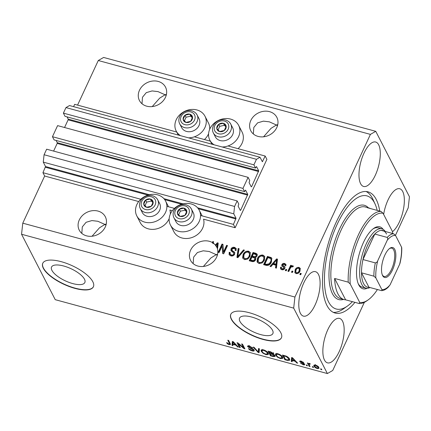 <?xml version="1.0" encoding="UTF-8"?>
<svg xmlns="http://www.w3.org/2000/svg" width="431" height="431" viewBox="0 0 431 431"><rect width="100%" height="100%" fill="white"/><g stroke="black" fill="none" stroke-linecap="round" stroke-linejoin="round"><path stroke-width="0.65" d="M233.44 224.4L235.159 227.735L266.891 159.373L265.173 156.038L262.371 161.727L260.028 157.256L256.467 159.298L253.897 164.841L255.545 168.047L256.504 166.544L258.702 170.816L251.618 186.639L251.262 186.844L249.064 182.572L249.743 180.541L248.094 177.335L242.955 188.412L244.603 191.617L245.562 190.114L247.76 194.392L240.676 210.215L240.32 210.42L238.122 206.147L238.801 204.111L237.152 200.905L234.583 206.449L233.769 213.83L236.037 218.237L233.44 224.4L200.528 215.468M237.152 200.905L46.65 149.196L44.081 154.734L43.267 162.121L45.535 166.528L42.938 172.686L140.797 199.251M166.883 206.33L174.447 208.383M42.938 172.686L44.657 176.026L138.696 201.552M170.283 214.202A16.189 13.647 152.8 0 0 169.906 210.021L172.341 210.684M170.45 225.036A16.189 13.647 -27.2 0 0 184.786 231.711A16.189 13.647 -27.2 0 0 199.192 221.523A16.189 13.647 -27.2 0 0 199.235 210.215A16.189 13.647 -27.2 0 0 184.899 203.54A16.189 13.647 -27.2 0 0 170.493 213.733A16.189 13.647 -27.2 0 0 170.45 225.036L173.887 231.711A16.189 13.647 -27.2 0 0 188.223 238.386A16.189 13.647 -27.2 0 0 202.629 228.198A16.189 13.647 -27.2 0 0 203.551 219.158L235.159 227.735M43.267 162.121L233.769 213.83M44.081 154.734L234.583 206.449M56.111 140.452L57.258 142.677L57.178 143.415L53.616 151.087M242.955 188.412L52.453 136.702L54.101 139.908L244.603 191.617M52.453 136.702L57.592 125.62L248.094 177.335M67.053 116.876L68.2 119.107L68.12 119.845L64.558 127.511M260.028 157.256L69.526 105.547L65.965 107.588L63.395 113.127L65.043 116.332L255.545 168.047M63.395 113.127L253.897 164.841M65.965 107.588L256.467 159.298M73.593 106.646L74.671 104.324L176.775 132.042M194.37 136.816L210.425 141.174M228.021 145.953L265.173 156.038M51.914 270.366A18.366 6.697 -155.1 0 0 69.062 282.402A18.366 6.697 -155.1 0 0 84.848 282.52A18.366 6.697 -155.1 0 0 84.471 279.207A18.366 6.697 -155.1 0 0 67.317 267.172A18.366 6.697 -155.1 0 0 51.531 267.053A18.366 6.697 -155.1 0 0 51.914 270.366M239.938 321.407A18.366 6.697 -155.1 0 0 257.091 333.438A18.366 6.697 -155.1 0 0 272.877 333.562A18.366 6.697 -155.1 0 0 272.5 330.243A18.366 6.697 -155.1 0 0 255.346 318.213A18.366 6.697 -155.1 0 0 239.561 318.094A18.366 6.697 -155.1 0 0 239.938 321.407M231.372 319.344A27.913 10.182 -155.1 0 0 257.436 337.635A27.913 10.182 -155.1 0 0 281.427 337.812A27.913 10.182 -155.1 0 0 280.85 332.78A27.913 10.182 -155.1 0 0 254.786 314.49A27.913 10.182 -155.1 0 0 230.795 314.312A27.913 10.182 -155.1 0 0 231.372 319.344M230.849 314.194A27.913 10.182 -155.1 0 0 231.479 319.112A27.913 10.182 -155.1 0 0 257.382 337.338A27.913 10.182 -155.1 0 0 281.481 337.694M43.342 268.308A27.913 10.182 -155.1 0 0 69.407 286.593A27.913 10.182 -155.1 0 0 93.398 286.771A27.913 10.182 -155.1 0 0 92.821 281.739A27.913 10.182 -155.1 0 0 66.757 263.449A27.913 10.182 -155.1 0 0 42.766 263.271A27.913 10.182 -155.1 0 0 43.342 268.308M42.82 263.152A27.913 10.182 -155.1 0 0 43.45 268.071A27.913 10.182 -155.1 0 0 69.353 286.297A27.913 10.182 -155.1 0 0 93.452 286.653M152.24 106.576L159.68 98.139L165.084 94.782L158.021 91.614L152.084 90.93L146.287 92.638L142.478 97.239L141.998 103.736M158.209 81.432A14.654 12.354 -27.2 0 0 142.456 86.017A14.654 12.354 -27.2 0 0 139.434 100.515A14.654 12.354 -27.2 0 0 146.718 106.182A14.654 12.354 -27.2 0 0 162.471 101.592A14.654 12.354 -27.2 0 0 165.493 87.1A14.654 12.354 -27.2 0 0 158.209 81.432M92.056 236.231L99.496 227.794L104.9 224.438L97.837 221.27L91.9 220.58L86.103 222.288L82.299 226.895L81.815 233.386M98.026 211.082A14.654 12.354 -27.2 0 0 82.273 215.672A14.654 12.354 -27.2 0 0 79.256 230.165A14.654 12.354 -27.2 0 0 86.534 235.838A14.654 12.354 -27.2 0 0 102.287 231.248A14.654 12.354 -27.2 0 0 105.309 216.75A14.654 12.354 -27.2 0 0 98.026 211.082M263.573 136.799L271.013 128.357L276.416 125.006L269.353 121.838L263.416 121.149L257.619 122.857L253.811 127.463L253.331 133.955M269.542 111.651A14.654 12.354 -27.2 0 0 253.789 116.241A14.654 12.354 -27.2 0 0 250.767 130.733A14.654 12.354 -27.2 0 0 258.05 136.406A14.654 12.354 -27.2 0 0 273.804 131.816A14.654 12.354 -27.2 0 0 276.826 117.318A14.654 12.354 -27.2 0 0 269.542 111.651M203.389 266.45L210.829 258.013L216.233 254.656L209.17 251.488L203.233 250.804L197.436 252.512L193.632 257.113L193.147 263.61M209.358 241.306A14.654 12.354 -27.2 0 0 193.605 245.891A14.654 12.354 -27.2 0 0 190.588 260.389A14.654 12.354 -27.2 0 0 197.867 266.056A14.654 12.354 -27.2 0 0 212.591 262.431A14.654 12.354 -27.2 0 0 217.493 249.237L218.221 243.046L217.348 242.809L215.371 245.056A14.654 12.354 -27.2 0 0 213.119 243.019L213.464 243.687A14.654 12.354 -27.2 0 0 212.682 243.197L212.338 242.529A14.654 12.354 -27.2 0 0 209.358 241.306M324.484 360.079A23.026 9.11 105.2 0 0 327.479 362.854A23.026 9.11 105.2 0 0 340.899 347.472A23.026 9.11 105.2 0 0 342.537 321.181A23.026 9.11 105.2 0 0 339.547 318.407A23.026 9.11 105.2 0 0 326.127 333.788A23.026 9.11 105.2 0 0 324.484 360.079M392.512 231.706A23.026 9.11 105.2 0 0 402.726 212.456A23.026 9.11 105.2 0 0 402.721 191.531A23.026 9.11 105.2 0 0 399.726 188.756A23.026 9.11 105.2 0 0 383.644 214.417M360.607 183.692A23.026 9.11 105.2 0 0 363.602 186.467A23.026 9.11 105.2 0 0 377.017 171.085A23.026 9.11 105.2 0 0 378.66 144.794A23.026 9.11 105.2 0 0 375.665 142.02A23.026 9.11 105.2 0 0 362.25 157.401A23.026 9.11 105.2 0 0 360.607 183.692M300.423 313.342A23.026 9.11 105.2 0 0 303.419 316.122A23.026 9.11 105.2 0 0 316.833 300.741A23.026 9.11 105.2 0 0 318.477 274.45A23.026 9.11 105.2 0 0 315.481 271.675A23.026 9.11 105.2 0 0 302.066 287.051A23.026 9.11 105.2 0 0 300.423 313.342M204.423 139.547A16.189 13.647 -27.2 0 0 208.372 134.197A16.189 13.647 -27.2 0 0 208.582 133.729M188.519 137.845A16.189 13.647 -27.2 0 0 204.935 127.522A16.189 13.647 -27.2 0 0 204.978 116.219A16.189 13.647 -27.2 0 0 190.642 109.544A16.189 13.647 -27.2 0 0 176.236 119.732A16.189 13.647 -27.2 0 0 176.193 131.04A16.189 13.647 -27.2 0 0 180.47 135.657M214.121 144.794A16.189 13.647 152.8 0 1 209.843 140.172A16.189 13.647 152.8 0 1 209.886 128.869A16.189 13.647 152.8 0 1 224.287 118.676A16.189 13.647 152.8 0 1 238.629 125.351L242.066 132.026A16.189 13.647 152.8 0 1 242.023 143.334A16.189 13.647 152.8 0 1 238.068 148.679M238.629 125.351A16.189 13.647 152.8 0 1 238.585 136.659A16.189 13.647 152.8 0 1 222.164 146.976M169.189 218.592A16.189 13.647 152.8 0 1 168.979 219.061A16.189 13.647 152.8 0 1 154.578 229.254A16.189 13.647 152.8 0 1 140.237 222.579L136.799 215.904A16.189 13.647 152.8 0 1 136.843 204.596A16.189 13.647 152.8 0 1 151.249 194.408A16.189 13.647 152.8 0 1 165.59 201.083A16.189 13.647 152.8 0 1 165.542 212.386A16.189 13.647 152.8 0 1 151.141 222.579A16.189 13.647 152.8 0 1 136.799 215.904M379.738 211.077A62.802 24.842 105.2 0 0 376.193 199.397A62.802 24.842 105.2 0 0 368.026 191.827A62.802 24.842 105.2 0 0 331.434 233.774A62.802 24.842 105.2 0 0 326.951 305.477A62.802 24.842 105.2 0 0 335.119 313.046A62.802 24.842 105.2 0 0 354.955 302.363M217.574 254.274L216.233 254.656L217.299 255.367M277.758 124.624L276.416 125.006L277.483 125.717M106.241 224.055L104.9 224.438L105.967 225.149M166.425 94.4L165.084 94.782L166.15 95.493M44.657 176.026L22.773 223.172L21.55 234.248L55.238 299.674L327.382 373.553L332.727 370.482L364.362 302.33M395.459 235.337L408.227 207.828L409.45 196.751L375.762 131.326L370.418 134.391L294.917 297.045L293.694 308.122L327.382 373.553M212.338 242.529L212.779 241.57L213.679 241.813L213.119 243.019M222.121 245.999L219.072 252.566L218.172 252.324L222.003 244.075L222.962 244.334L223.56 251.903L226.614 245.325L227.514 245.568L223.684 253.821L222.719 253.557L222.121 245.999L223.016 253.638M231.797 250.12L234.701 252.464L234.647 254.209C233.764 255.723 232.481 256.278 230.8 255.874L229.114 254.662L229.2 252.302L230.149 252.437L230.106 254.021L231.328 254.931C232.363 255.222 233.166 254.91 233.731 253.994L233.764 253.002L230.973 250.68L231.011 248.946C231.819 247.529 233.004 247.001 234.572 247.367L236.156 248.493L236.091 250.551L235.143 250.416L235.191 249.048L234.157 248.337L231.905 249.21L232.169 250.853L231.851 250.228M244.415 250.158L237.858 257.668L236.931 257.415L238.171 248.461L239.097 248.714L237.793 256.564L243.483 249.905L244.415 250.158M244.609 259.618L242.901 258.314L242.653 257.63L243.089 254.565C244.124 252.081 245.945 250.944 248.542 251.154L250.282 252.512L249.996 256.326L247.739 259.053L244.609 259.618M258.999 263.53L257.296 262.22L257.048 261.542L257.485 258.471C258.519 255.992 260.335 254.856 262.937 255.066L264.677 256.423L264.392 260.232L262.134 262.958L258.999 263.53M272.85 264.392L270.954 266.649L270.016 266.396L276.61 258.896L277.489 259.133L276.427 268.136L275.49 267.883L275.878 265.21L272.85 264.392M301.264 273.55L300.714 274.73L299.814 274.488L300.364 273.308L301.264 273.55M375.762 131.326L103.618 57.447L98.273 60.518L370.418 134.391M98.273 60.518L77.569 105.11M22.773 223.172L294.917 297.045M209.676 129.338A16.189 13.647 -27.2 0 0 208.415 122.894L204.978 116.219M300.003 271.088C299.286 272.909 297.993 273.744 296.113 273.599L294.879 272.651L295.138 269.838C295.855 268.05 297.142 267.236 298.995 267.387L300.235 268.346L300.003 271.088M292.94 271.293L292.396 272.473L291.496 272.225L292.04 271.051L292.94 271.293M290.241 268.384L288.797 271.492L287.897 271.25L290.683 265.248L291.582 265.496L291.135 266.45L292.692 265.674L293.392 266.229L292.66 266.994L292.099 266.719L290.968 267.204L290.241 268.384M286.755 269.612L286.211 270.792L285.311 270.549L285.855 269.37L286.755 269.612M284.81 268.351C284.131 269.574 283.124 270.027 281.782 269.709L280.549 268.842L280.533 267.198L281.481 267.339L281.481 268.335L282.24 268.869L283.84 268.254L283.889 267.656L281.815 265.922L281.842 264.656C282.483 263.562 283.409 263.174 284.632 263.486L285.898 264.381L285.888 265.76L284.939 265.62L284.934 264.812L284.266 264.354L282.795 264.779L282.849 265.356L284.907 266.967L284.81 268.351M282.795 264.779L283.194 266.024L285.02 267.344M271.39 262.075C270.409 264.559 268.669 265.652 266.159 265.351L263.605 264.656L267.435 256.407L271.185 257.593L271.783 258.282L271.39 262.075M255.621 259.764C254.807 261.342 253.557 261.913 251.876 261.472L249.21 260.75L253.04 252.496L255.728 253.229L257.172 254.177L257.14 255.949L255.367 257.415L255.745 257.873L255.621 259.764M238.397 343.9L240.315 347.618L239.415 347.375L237.007 342.699L237.966 342.963L243.537 347.677L241.619 343.954L242.518 344.197L244.927 348.873L243.962 348.609L238.397 343.9L238.591 343.491M254.15 350.258C254.446 351.093 253.773 351.303 252.124 350.877C250.271 350.322 249.037 349.536 248.418 348.512L251.925 350.355C252.965 350.64 253.412 350.532 253.261 350.026L247.647 346.637C247.351 345.851 247.97 345.651 249.501 346.039L252.878 348.156L249.813 346.594C248.827 346.319 248.407 346.422 248.552 346.896L252.243 348.776L254.15 350.258L254.22 350.786M253.854 349.153L253.304 350.333L253.498 349.514M248.008 345.861L247.647 346.637L247.572 346.12M249.059 345.42L248.552 346.896M259.424 348.787L259.101 352.72L258.174 352.466L253.175 347.09L254.101 347.343L258.309 352.035L258.487 348.534L259.424 348.787M265.932 354.627L263.002 353.199L261.299 351.357L261.067 350.091L263.465 349.832C265.938 350.71 267.495 351.82 268.13 353.161L268.109 354.6L265.932 354.627L266.132 354.185M268.324 354.352L268.389 354.002M280.322 358.533L277.392 357.105L275.695 355.263L275.463 353.996L277.86 353.738C280.333 354.616 281.885 355.731 282.52 357.073L282.504 358.511L280.322 358.533L280.527 358.091M282.714 358.258L282.784 357.908M292.234 360.51L292.196 361.701L291.259 361.447L291.62 357.525L292.493 357.762L297.67 363.188L296.733 362.934L295.257 361.334L292.234 360.51L292.423 360.095M321.504 369.081L321.844 369.75L320.944 369.507L320.605 368.839L321.504 369.081M21.55 234.248L293.694 308.122M318.816 367.438L319.01 368.419L317.324 368.575C315.524 367.934 314.42 367.126 314 366.156L313.822 365.219L315.508 365.057C317.286 365.687 318.385 366.479 318.816 367.438M313.181 366.824L313.526 367.492L312.626 367.25L312.281 366.582L313.181 366.824M308.655 363.505L310.261 363.786L310.175 364.179L308.935 364.13L310.04 366.544L309.14 366.302L307.389 362.902L308.601 363.608M309.264 363.36L308.935 364.13M307.109 365.176L307.454 365.844L306.554 365.601L306.209 364.933L307.109 365.176M304.669 364.195C304.932 364.874 304.415 365.046 303.106 364.718L300.396 363.042L302.918 364.249L303.812 364.039L303.451 363.672L299.76 361.614C299.55 361.006 300.051 360.866 301.258 361.183L303.807 362.713L301.538 361.679L300.622 361.787L304.669 364.195L304.739 364.648M304.146 363.581L303.844 364.233L304.054 363.516M300.03 361.033L299.76 361.614L299.701 361.232M300.865 361.092L300.622 361.787M289.481 358.931L289.713 360.241L287.402 360.402L284.848 359.707L282.44 355.036L286.303 356.157C288.048 357.051 289.109 357.978 289.481 358.931M273.712 353.673L273.249 354.395L275.032 355.861L275.123 356.485L273.119 356.523L270.452 355.801L268.05 351.125L270.733 351.858L273.712 353.673L273.777 354.142M232.966 344.423L232.929 345.614L231.991 345.36L232.352 341.438L233.23 341.675L238.402 347.1L237.47 346.847L235.994 345.247L232.966 344.423L233.16 344.008M229.168 344.644L227.643 343.949L226.55 342.683L227.417 342.866L228.926 344.11L229.642 344.003L227.789 340.199L228.689 340.442L230.542 344.558L229.168 344.644L229.389 344.17M321.181 368.995L320.944 369.507M317.512 368.171L317.324 368.575M314.845 365.466L314.544 364.982L314 366.156M318.87 367.546L318.293 367.492M315.74 365.536L314.749 365.682L314.899 366.398L317.097 368.096L318.083 367.95L317.933 367.223L315.74 365.536L315.907 365.176M318.223 366.609L317.933 367.223M312.863 366.738L312.626 367.25M309.506 365.51L309.14 366.302M309.032 363.856L308.785 363.371M309.733 363.522L309.533 363.953M306.791 365.089L306.554 365.601M303.284 364.33L303.106 364.718M303.645 363.258L303.451 363.672M303.165 362.051L302.939 362.53M301.705 361.323L301.538 361.679M292.283 360.397L291.803 360.268L291.259 361.447M291.803 360.268L292.046 357.638M296.959 362.444L296.733 362.934M295.467 360.882L295.257 361.334M292.358 358.904L292.245 360.047L294.68 360.704L292.31 358.129L292.358 358.904M292.482 357.757L292.31 358.129M294.885 360.268L294.68 360.704M287.601 359.966L287.402 360.402M285.214 358.915L284.848 359.707M289.702 359.454L288.964 359.438M289.303 358.694L288.792 359.81L288.576 358.684L286.416 356.663L283.625 355.823L285.467 359.406L287.014 359.826L288.818 359.729L289.32 358.651M283.819 355.408L283.625 355.823M285.333 355.823L285.144 356.238M286.593 356.281L286.416 356.663M288.878 358.026L288.576 358.684M277.58 356.706L277.392 357.105M276.416 354.39L276.239 354.088L275.695 355.263M276.239 354.088L276.029 353.592M282.704 357.498L281.917 357.552M278.151 354.287L276.384 354.46L276.594 355.516C277.058 356.507 278.205 357.331 280.037 357.983L281.804 357.795L281.615 356.814L280.694 355.656L278.151 354.287L278.334 353.883M280.893 355.23L280.694 355.656M281.912 356.173L281.615 356.814M270.819 355.009L270.452 355.801M273.13 353.345L273.637 353.549L273.249 354.395M274.859 355.586L274.423 355.521M269.23 351.917L269.946 353.312L272.397 353.943L272.855 353.506L269.23 351.917L269.423 351.502M273.098 352.978L272.397 353.943M270.226 353.862L271.072 355.5L273.696 356.162L274.132 355.623L271.886 354.309L270.226 353.862L270.42 353.442M274.385 355.085L273.696 356.162M263.185 352.8L263.002 353.199M262.021 350.484L261.843 350.177L261.299 351.357M261.843 350.177L261.633 349.686M268.314 353.587L267.522 353.641M263.756 350.381L261.989 350.554L262.199 351.61C262.662 352.601 263.81 353.42 265.641 354.077L267.409 353.889L267.22 352.903L266.299 351.744L263.756 350.381L263.944 349.977M266.498 351.324L266.299 351.744M267.516 352.267L267.22 352.903M259.209 351.421L258.719 351.287L258.174 352.466M258.956 348.657L258.853 350.856L258.309 352.035M252.324 350.446L252.124 350.877M248.741 346.104L248.466 345.845M252.264 347.424L252.011 347.973M249.996 346.19L249.813 346.594M253.924 349.924L253.514 349.88M239.781 346.583L239.415 347.375M243.903 346.885L243.537 347.677M244.355 347.763L243.962 348.609M233.02 344.31L232.541 344.18L231.991 345.36M232.541 344.18L232.783 341.551M237.696 346.357L237.47 346.847M236.204 344.795L235.994 345.247M233.096 342.817L232.982 343.96L235.412 344.617L233.042 342.042L233.096 342.817M233.214 341.67L233.042 342.042M235.617 344.18L235.412 344.617M227.859 343.485L227.643 343.949M230.305 343.588L229.885 343.507M300.396 274.644L300.709 273.976L300.364 273.308M300.709 273.976L301.027 274.062M295.079 272.958L295.483 270.506L295.138 269.838M295.483 270.506C296.199 268.718 297.487 267.904 299.34 268.055L298.995 267.387M299.34 268.055L300.38 268.702M295.795 272.166L296.878 273.416C298.123 273.405 298.974 272.791 299.416 271.568L299.653 269.477L298.575 268.238C297.331 268.249 296.485 268.858 296.038 270.081L295.795 272.166L296.533 272.748C297.778 272.737 298.629 272.123 299.076 270.905L299.308 268.809M299.416 271.568L299.076 270.905M296.878 273.416L296.533 272.748M292.078 272.387L292.385 271.719L292.04 271.051M292.385 271.719L292.703 271.805M288.479 271.406L291.027 265.916L290.683 265.248M291.027 265.916L291.345 266.002M291.345 266.859L291.135 266.45M291.954 266.697L293.037 266.342L292.692 265.674M285.888 270.706L286.2 270.038L285.855 269.37M286.2 270.038L286.518 270.124M280.77 269.154L280.533 267.198M280.877 267.866L281.384 267.942M281.481 268.335L281.826 269.003L282.585 269.537L282.24 268.869M282.585 269.537L284.185 268.922L283.84 268.254M284.185 268.922L283.889 267.656M282.041 266.234L281.842 264.656M282.186 265.324C282.828 264.23 283.754 263.842 284.972 264.155L284.632 263.486M284.972 264.155L286.017 264.731M285.349 265.679L284.934 264.812M283.14 265.448L283.194 266.024L283.14 265.448M270.765 266.6L276.54 260.038M276.664 259.898L276.955 259.564L276.61 258.896M276.955 259.564L277.424 259.694M275.915 267.996L276.223 265.879L275.878 265.21M273.593 263.508L273.938 264.176L276.373 264.833L276.993 260.545L276.654 259.877L273.593 263.508L276.029 264.165L276.654 259.877M276.373 264.833L276.029 264.165M264.187 264.812L267.78 257.075L267.435 256.407M267.78 257.075L271.525 258.261L271.185 257.593M271.525 258.261L271.929 258.638M270.84 262.484L270.496 261.816C271.196 260.604 271.218 259.505 270.555 258.525L267.888 257.614L264.952 263.939L265.297 264.602L266.843 265.022L269.558 264.408L270.84 262.484C271.541 261.272 271.562 260.173 270.9 259.193M271.196 259.57L270.555 258.525M269.558 264.408L269.213 263.74L270.496 261.816M266.843 265.022L266.498 264.354L269.213 263.74M264.952 263.939L266.498 264.354M257.49 262.544L257.048 261.542M257.393 262.21L257.83 259.139L257.485 258.471M257.83 259.139C258.864 256.66 260.68 255.524 263.282 255.734L262.937 255.066M263.282 255.734L264.823 256.768M258.169 261.569L259.785 263.228C261.736 263.368 263.088 262.506 263.847 260.631L264.338 258.665L264.117 257.711L262.495 256.03C260.496 255.89 259.123 256.79 258.379 258.729L258.169 261.569L259.44 262.56C261.391 262.7 262.748 261.838 263.503 259.963L263.993 257.997L263.772 257.043M264.338 258.665L263.993 257.997M263.847 260.631L263.503 259.963M259.785 263.228L259.44 262.56M249.791 260.906L253.385 253.164L253.04 252.496M253.385 253.164L257.307 254.538M255.874 258.234L254.861 256.763L256.176 255.836L256.246 254.78L253.493 253.708L252.35 256.17L254.861 256.763M250.556 260.028L250.901 260.696L253.606 261.315L255.06 260.189L255.125 258.977L254.786 258.309L253.563 257.587L251.903 257.135L250.556 260.028L253.261 260.647L254.721 259.521L254.786 258.309M256.052 257.14L256.52 256.504L256.246 254.78M252.35 256.17L252.695 256.838L255.206 257.431M256.52 256.504L256.176 255.836M255.06 260.189L254.721 259.521M253.606 261.315L253.261 260.647M252.69 261.181L252.345 260.513M243.095 258.638L242.653 257.63M242.998 258.298L243.434 255.233L243.089 254.565M243.434 255.233C244.469 252.749 246.284 251.612 248.886 251.823L248.542 251.154M248.886 251.823L250.427 252.857M243.779 257.663L245.39 259.322C247.34 259.462 248.698 258.595 249.452 256.725L249.942 254.759L249.721 253.805L248.1 252.124C246.101 251.979 244.727 252.884 243.984 254.823L243.779 257.663L245.045 258.654C246.995 258.794 248.353 257.932 249.107 256.057L249.597 254.091L249.382 253.137M249.942 254.759L249.597 254.091M249.452 256.725L249.107 256.057M245.39 259.322L245.045 258.654M237.352 257.528L238.515 249.129L238.171 248.461M238.515 249.129L239.006 249.263M243.483 249.905L243.827 250.573L238.138 257.232L237.793 256.564M229.314 254.974L229.545 252.97L229.2 252.302M229.545 252.97L229.987 253.035M230.106 254.021L230.45 254.689L231.673 255.599L231.328 254.931M231.673 255.599C232.708 255.89 233.51 255.578 234.076 254.662L233.731 253.994M234.076 254.662L233.764 253.002M231.183 250.993L231.355 249.608L231.011 248.946M231.355 249.608C232.158 248.197 233.349 247.669 234.917 248.035L234.572 247.367M234.917 248.035L236.29 248.849M235.638 250.486L235.191 249.048M232.142 250.788L234.566 252.544L234.227 251.876M234.566 252.544L234.836 252.819M218.754 252.48L222.348 244.743L222.003 244.075M222.348 244.743L223.005 244.921M226.614 245.325L226.959 245.993L223.904 252.571L223.56 251.903M226.959 245.993L227.277 246.079M217.531 248.897A14.654 12.354 -27.2 0 0 217.197 248.073L217.73 244.452L217.386 243.79L215.861 245.692L216.206 246.36A14.654 12.354 -27.2 0 0 215.715 245.724L215.371 245.056M215.715 245.724L217.272 243.951M217.396 243.811L217.687 243.477L217.348 242.809M217.687 243.477L218.156 243.601M217.197 248.073L216.852 247.405L217.386 243.79M212.682 243.197L213.124 242.238L212.779 241.57M213.124 242.238L213.442 242.324M216.852 247.405A14.654 12.354 -27.2 0 0 216.642 246.974A14.654 12.354 -27.2 0 0 215.861 245.692M152.267 200.167A4.886 4.116 -27.2 0 0 150.36 199.025A4.886 4.116 -27.2 0 0 145.651 200.07A4.886 4.116 -27.2 0 0 143.738 204.197A4.886 4.116 -27.2 0 0 146.529 207.279A4.886 4.116 -27.2 0 0 151.238 206.233A4.886 4.116 -27.2 0 0 153.15 202.107A4.886 4.116 -27.2 0 0 152.267 200.167M151.804 200.657L150.36 199.025L145.651 200.07L143.738 204.197L146.529 207.279L151.238 206.233L153.15 202.107L151.804 200.657M140.307 208.69L142.273 212.51A9.768 8.232 -27.2 0 0 143.313 214.008A9.768 8.232 -27.2 0 0 155.666 214.821A9.768 8.232 -27.2 0 0 159.648 203.567L157.681 199.747A9.768 8.232 152.8 0 1 153.7 211.001A9.768 8.232 152.8 0 1 141.346 210.188A9.768 8.232 152.8 0 1 140.307 208.69C139.24 206.497 139.181 204.208 140.134 201.821C141.088 199.601 142.683 197.883 144.918 196.665C149.401 194.559 153.28 195.044 156.55 198.115L157.681 199.747A9.768 8.232 152.8 0 0 156.642 198.249M152.913 202.705L151.389 201.029L146.685 202.074L145.021 205.652M146.685 202.074L145.651 200.07M151.389 201.029L150.36 199.025M191.66 115.303A4.886 4.116 -27.2 0 0 189.753 114.161A4.886 4.116 -27.2 0 0 185.044 115.206A4.886 4.116 -27.2 0 0 183.132 119.333A4.886 4.116 -27.2 0 0 185.923 122.415A4.886 4.116 -27.2 0 0 190.631 121.37A4.886 4.116 -27.2 0 0 192.544 117.243A4.886 4.116 -27.2 0 0 191.66 115.303M191.192 115.794L189.753 114.161L185.044 115.206L183.132 119.333L185.923 122.415L190.631 121.37L192.544 117.243L191.192 115.794M179.7 123.826L181.666 127.646A9.768 8.232 -27.2 0 0 182.706 129.144A9.768 8.232 -27.2 0 0 195.06 129.957A9.768 8.232 -27.2 0 0 199.041 118.703L197.075 114.883A9.768 8.232 152.8 0 1 193.093 126.138A9.768 8.232 152.8 0 1 180.74 125.324A9.768 8.232 152.8 0 1 179.7 123.826C178.628 121.634 178.574 119.344 179.522 116.957C180.481 114.738 182.076 113.019 184.306 111.801C188.794 109.695 192.668 110.18 195.938 113.251L197.075 114.883A9.768 8.232 152.8 0 0 196.035 113.385M192.307 117.841L190.782 116.165L186.079 117.21L184.414 120.788M186.079 117.21L185.044 115.206M190.782 116.165L189.753 114.161M225.305 124.435A4.886 4.116 -27.2 0 0 223.398 123.293A4.886 4.116 -27.2 0 0 218.695 124.338A4.886 4.116 -27.2 0 0 216.777 128.465A4.886 4.116 -27.2 0 0 219.568 131.547A4.886 4.116 -27.2 0 0 224.276 130.501A4.886 4.116 -27.2 0 0 226.189 126.375A4.886 4.116 -27.2 0 0 225.305 124.435M224.842 124.925L223.398 123.293L218.695 124.338L216.777 128.465L219.568 131.547L224.276 130.501L226.189 126.375L224.842 124.925M213.35 132.958L215.317 136.778A9.768 8.232 -27.2 0 0 216.357 138.276A9.768 8.232 -27.2 0 0 228.705 139.089A9.768 8.232 -27.2 0 0 232.686 127.835L230.72 124.015A9.768 8.232 152.8 0 1 226.738 135.269A9.768 8.232 152.8 0 1 214.39 134.461A9.768 8.232 152.8 0 1 213.35 132.958C212.278 130.771 212.219 128.481 213.173 126.094C214.132 123.875 215.726 122.151 217.957 120.933C222.439 118.832 226.318 119.312 229.588 122.382L230.72 124.015A9.768 8.232 152.8 0 0 229.68 122.517M225.952 126.978L224.432 125.297L219.724 126.342L218.064 129.92M219.724 126.342L218.695 124.338M224.432 125.297L223.398 123.293M185.917 209.299A4.886 4.116 -27.2 0 0 184.005 208.157A4.886 4.116 -27.2 0 0 179.301 209.202A4.886 4.116 -27.2 0 0 177.383 213.329A4.886 4.116 -27.2 0 0 180.18 216.41A4.886 4.116 -27.2 0 0 184.883 215.365A4.886 4.116 -27.2 0 0 186.801 211.238A4.886 4.116 -27.2 0 0 185.917 209.299M185.449 209.789L184.005 208.157L179.301 209.202L177.383 213.329L180.18 216.41L184.883 215.365L186.801 211.238L185.449 209.789M173.957 217.822L175.923 221.642A9.768 8.232 -27.2 0 0 176.963 223.139A9.768 8.232 -27.2 0 0 189.311 223.953A9.768 8.232 -27.2 0 0 193.293 212.698L191.326 208.879A9.768 8.232 152.8 0 1 187.345 220.133A9.768 8.232 152.8 0 1 174.997 219.325A9.768 8.232 152.8 0 1 173.957 217.822C172.885 215.629 172.826 213.345 173.779 210.958C174.738 208.739 176.333 207.015 178.563 205.797C183.046 203.696 186.925 204.175 190.195 207.246L191.326 208.879A9.768 8.232 152.8 0 0 190.286 207.381M186.558 211.842L185.039 210.161L180.33 211.206L178.671 214.783M180.33 211.206L179.301 209.202M185.039 210.161L184.005 208.157M367.196 288.28A32.099 12.698 -74.8 0 1 358.781 284.918A32.099 12.698 -74.8 0 1 358.5 284.336A32.099 12.698 -74.8 0 1 359.115 254.484A32.099 12.698 -74.8 0 1 373.677 228.419A32.099 12.698 -74.8 0 1 383.175 229.411M358.172 283.555A30.703 12.143 105.2 0 0 362.083 287.105L365.795 288.113A30.703 12.143 -74.8 0 1 361.803 284.412A30.703 12.143 -74.8 0 1 363.996 249.355A30.703 12.143 -74.8 0 1 381.882 228.85A30.703 12.143 -74.8 0 1 385.244 231.474M377.179 210.382A58.616 23.188 105.2 0 0 375.067 203.998A58.616 23.188 105.2 0 0 374.55 202.931A58.616 23.188 105.2 0 0 337.139 224.395A58.616 23.188 105.2 0 0 328.594 301.942A58.616 23.188 105.2 0 0 347.354 306.107A58.616 23.188 105.2 0 0 352.402 301.668M366.118 191.504A62.802 24.842 -74.8 0 1 372.481 198.389A62.802 24.842 -74.8 0 1 373.036 199.531L375.067 203.998M370.385 208.539A47.453 18.77 105.2 0 0 368.952 207.984A47.453 18.77 105.2 0 0 367.433 207.737L381.042 211.432L383.051 213.27A46.058 18.215 105.2 0 0 360.025 235.779A46.058 18.215 105.2 0 0 350.225 283.991L359.68 302.346A46.058 18.215 105.2 0 0 368.047 299.976A46.058 18.215 105.2 0 0 377.4 289.546M381.042 211.432A47.453 18.77 -74.8 0 0 358.441 234.776A47.453 18.77 -74.8 0 0 348.216 282.154L334.607 278.458A47.453 18.77 105.2 0 0 337.92 293.856A47.453 18.77 105.2 0 0 344.089 299.572A47.453 18.77 105.2 0 0 345.608 299.82L359.217 303.516A47.453 18.77 -74.8 0 0 366.711 300.919L368.047 299.976M392.619 233.478A46.058 18.215 105.2 0 0 392.506 231.63L383.051 213.27M348.216 282.154L350.225 283.991M359.68 302.346L359.217 303.516M347.354 306.107L343.34 308.93A62.802 24.842 -74.8 0 1 333.314 312.362M381.882 228.85L378.17 227.843A30.703 12.143 105.2 0 0 372.998 228.926M334.607 278.458L345.608 299.82M394.758 249.425A15.489 6.126 -74.8 0 1 392.501 269.919A15.489 6.126 -74.8 0 1 382.609 275.592A15.489 6.126 -74.8 0 1 382.475 275.312A15.489 6.126 -74.8 0 1 382.771 260.906A15.489 6.126 -74.8 0 1 389.802 248.326A15.489 6.126 -74.8 0 1 394.758 249.425M382.281 274.838A14.654 5.797 105.2 0 0 384.102 276.449A14.654 5.797 105.2 0 0 392.641 266.665A14.654 5.797 105.2 0 0 393.686 249.932A14.654 5.797 105.2 0 0 391.779 248.164A14.654 5.797 105.2 0 0 389.392 248.639M386.564 234.065A29.308 11.594 105.2 0 0 381.209 230.38A29.308 11.594 105.2 0 0 374.808 234.049A29.308 11.594 105.2 0 0 362.972 259.548A29.308 11.594 105.2 0 0 361.512 272.812A29.308 11.594 105.2 0 0 363.586 283.571A29.308 11.594 105.2 0 0 368.947 287.256L381.645 290.656C383.886 290.483 386.095 289.32 388.272 287.17L390.103 284.805L399.639 264.251A27.913 11.039 105.2 0 0 401.53 247.114L395.534 235.477A27.913 11.039 105.2 0 0 387.264 240.218L377.728 260.771A27.913 11.039 105.2 0 0 375.837 277.909L381.834 289.546A27.913 11.039 105.2 0 0 390.103 284.805M375.837 277.909L373.882 276.169L361.512 272.812L368.947 287.256M370.024 287.547A30.703 12.143 -74.8 0 1 365.795 288.113M387.264 240.218C387.922 239.113 387.895 238.176 387.178 237.411L374.808 234.049L362.972 259.548L375.342 262.905C376.527 262.662 377.319 261.951 377.728 260.771M401.53 247.114L401.74 247.777C401.891 252.528 401.315 257.668 400.016 263.19M381.209 230.38L393.578 233.737L395.534 235.477M381.316 290.613C382.119 290.586 382.292 290.23 381.834 289.546M400.022 263.196L399.639 264.251M45.454 167.266L148.011 195.103M164.701 199.634L181.661 204.24M198.352 208.771L235.956 218.975M45.535 166.528L149.417 194.726M163.925 198.664L183.067 203.858M197.57 207.796L236.037 218.237M240.142 210.069L240.676 210.215M57.178 143.415L247.68 195.13M57.258 142.677L247.76 194.392M251.084 186.494L251.618 186.639M68.12 119.845L258.622 171.554M68.2 119.107L258.702 170.816M262.118 161.313L262.657 161.458M302.697 362.832L302.503 363.252M293.489 358.807L293.295 359.222M273.319 356.098L273.119 356.523M270.894 351.901L270.7 352.316M272.085 353.883L271.886 354.309M258.853 350.22L258.309 351.4M250.804 348.2L250.643 348.555M234.222 342.72L234.028 343.135M229.809 342.618L229.437 343.405M284.04 266.638L283.7 265.97M276.702 262.371L276.357 261.703M270.221 257.738L269.876 257.07M256.068 253.897L255.728 253.229M254.279 257.269L253.94 256.601M239.124 256.036L238.779 255.367M233.263 251.709L232.918 251.047M217.434 246.284L217.089 245.616M154.341 198.546A7.537 6.352 -27.2 0 0 144.137 198.4A7.537 6.352 -27.2 0 0 142.548 207.758A7.537 6.352 -27.2 0 0 152.752 207.904A7.537 6.352 -27.2 0 0 154.341 198.546M193.734 113.682A7.537 6.352 -27.2 0 0 183.531 113.536A7.537 6.352 -27.2 0 0 181.941 122.894A7.537 6.352 -27.2 0 0 192.145 123.04A7.537 6.352 -27.2 0 0 193.734 113.682M227.385 122.813A7.537 6.352 -27.2 0 0 217.176 122.668A7.537 6.352 -27.2 0 0 215.586 132.026A7.537 6.352 -27.2 0 0 225.79 132.172A7.537 6.352 -27.2 0 0 227.385 122.813M187.991 207.677A7.537 6.352 -27.2 0 0 177.782 207.532A7.537 6.352 -27.2 0 0 176.193 216.89A7.537 6.352 -27.2 0 0 186.402 217.035A7.537 6.352 -27.2 0 0 187.991 207.677M368.952 207.984L365.24 206.977A47.453 18.77 105.2 0 0 337.592 238.672A47.453 18.77 105.2 0 0 334.208 292.848A47.453 18.77 105.2 0 0 340.382 298.564L344.089 299.572M343.566 299.432A48.848 19.32 -74.8 0 1 332.425 293.689A48.848 19.32 -74.8 0 1 337.969 232.632A48.848 19.32 -74.8 0 1 368.43 207.844M373.882 276.169A29.308 11.594 -74.8 0 1 375.342 262.905M387.178 237.411A29.308 11.594 -74.8 0 1 393.578 233.737M178.267 135.059L176.193 131.04M202.166 215.909L199.235 210.215M314.749 365.682L315.293 364.502M318.083 367.95L318.628 366.776M276.384 354.46L276.928 353.28M281.804 357.795L282.348 356.615M272.909 353.819L273.459 352.644M274.202 356.006L274.746 354.826M261.989 350.554L262.533 349.374M267.409 353.889L267.953 352.709M168.521 206.778L165.59 201.083M211.912 144.196L209.843 140.172M282.784 265.248L283.129 265.916"/></g></svg>
